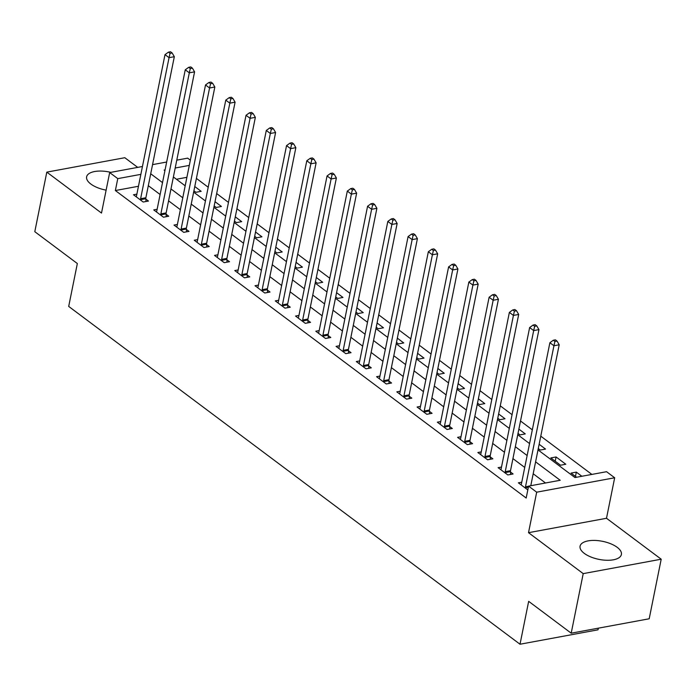 <?xml version="1.0" encoding="UTF-8"?>
<svg xmlns="http://www.w3.org/2000/svg" width="696" height="696" viewBox="0 0 696 696"><rect width="100%" height="100%" fill="white"/><g stroke="black" fill="none" stroke-linecap="round" stroke-linejoin="round"><path stroke-width="1.04" d="M617.178 547.308A21.071 9.205 11.4 0 0 594.923 540.427A21.071 9.205 11.4 0 0 580.072 546.177A21.071 9.205 11.4 0 0 584.292 553.381A21.071 9.205 11.4 0 0 606.538 560.263A21.071 9.205 11.4 0 0 621.389 554.512A21.071 9.205 11.4 0 0 617.178 547.308M110.812 172.347A21.071 9.205 11.4 0 0 86.617 176.827A21.071 9.205 11.4 0 0 90.837 184.031A21.071 9.205 11.4 0 0 106.123 190.147M538.008 449.894L574.957 477.543L606.573 471.705L614.672 477.769L536.686 492.185L528.586 486.121L560.202 480.275L535.598 461.857M606.503 518.276L528.516 532.684L583.213 573.626L571.198 633.186L649.194 618.779L661.2 559.21L606.503 518.276L614.672 477.769M598.334 628.175L598.003 629.819L520.016 644.235L68.695 306.414L77.343 263.532L34.8 231.69L46.806 172.13L101.503 213.063L109.672 172.564L142.445 166.501M137.712 167.379L124.801 157.714L46.806 172.13M176.775 160.158L187.659 158.149L190.356 160.167M591.878 474.42L540.775 436.166M532.318 429.832L520.521 421.002M512.065 414.677L500.259 405.846M491.802 399.513L480.005 390.682M471.549 384.349L459.752 375.518M451.286 369.185L439.489 360.354M431.033 354.02L419.236 345.19M410.779 338.865L398.982 330.035M390.517 323.701L378.72 314.87M370.263 308.537L358.466 299.706M350.01 293.373L338.204 284.542M329.747 278.209L317.95 269.378M309.494 263.053L297.697 254.223M289.231 247.889L277.434 239.059M268.978 232.725L257.181 223.895M248.724 217.561L236.927 208.73M228.462 202.397L216.665 193.566M208.208 187.241L196.411 178.411M583.213 573.626L661.2 559.21M186.893 177.323L176.436 179.255M193.914 190.8L195.907 192.296L201.17 191.322L194.776 186.528M214.168 205.964L216.16 207.451L221.432 206.477L215.029 201.692M234.421 221.128L236.414 222.616L241.686 221.641L235.283 216.847M254.684 236.283L256.676 237.78L261.948 236.805L255.545 232.012M274.937 251.447L276.93 252.944L282.202 251.969L275.799 247.176M295.2 266.611L297.192 268.099L302.455 267.134L296.061 262.34M315.453 281.776L317.446 283.263L322.718 282.289L316.315 277.504M335.707 296.94L337.699 298.427L342.971 297.453L336.568 292.659M355.969 312.095L357.962 313.591L363.225 312.617L356.83 307.823M376.223 327.259L378.215 328.756L383.487 327.781L377.084 322.988M396.476 342.423L398.469 343.911L403.741 342.945L397.338 338.152M416.739 357.587L418.731 359.075L424.003 358.101L417.6 353.316M436.992 372.751L438.985 374.239L444.257 373.265L437.854 368.471M457.255 387.907L459.247 389.403L464.51 388.429L458.116 383.635M477.508 403.071L479.5 404.567L484.773 403.593L478.37 398.799M497.762 418.235L499.754 419.723L505.026 418.757L498.623 413.963M518.024 433.399L520.016 434.887L525.28 433.913L518.885 429.127M538.278 448.563L540.27 450.051L545.542 449.077L539.139 444.283M550.806 457.933L560.524 465.215L565.796 464.241L556.078 456.959L550.806 457.933M581.865 476.273L576.332 472.123L571.059 473.097L576.601 477.247M138.46 186.267L115.371 190.539L526.176 498.032L528.586 486.121M545.507 482.989L533.197 473.767M524.732 467.442L512.935 458.612M504.478 452.278L492.681 443.448M484.225 437.114L472.427 428.284M463.962 421.95L452.165 413.12M443.709 406.786L431.911 397.955M423.446 391.63L411.649 382.8M403.193 376.466L391.396 367.636M382.939 361.302L371.142 352.472M362.677 346.138L350.88 337.308M342.423 330.983L330.626 322.152M322.17 315.819L310.373 306.988M301.907 300.655L290.11 291.824M281.654 285.49L269.857 276.66M261.4 270.326L249.594 261.496M241.138 255.171L229.341 246.34M220.884 240.007L209.087 231.176M200.622 224.843L188.825 216.012M180.368 209.679L168.571 200.848M160.115 194.515L148.318 185.684M136.877 194.123L133.484 194.749L143.211 202.031L148.483 201.057L145.847 199.082M157.131 209.287L153.746 209.914L163.464 217.196L168.736 216.221L166.1 214.246M177.393 224.451L174 225.078L183.727 232.351L188.99 231.385L186.354 229.41M197.647 239.615L194.254 240.242L203.98 247.515L209.252 246.541L206.616 244.574M217.9 254.78L214.516 255.406L224.234 262.679L229.506 261.705L226.87 259.73M238.162 269.935L234.77 270.561L244.496 277.843L249.76 276.869L247.124 274.894M258.416 285.099L255.023 285.725L264.75 293.007L270.022 292.033L267.386 290.058M278.678 300.263L275.285 300.889L285.003 308.163L290.275 307.197L287.639 305.222M298.932 315.427L295.539 316.054L305.266 323.327L310.538 322.352L307.902 320.386M319.186 330.583L315.801 331.218L325.519 338.491L330.791 337.517L328.155 335.542M339.448 345.747L336.055 346.373L345.781 353.655L351.045 352.681L348.409 350.706M359.702 360.911L356.308 361.537L366.035 368.819L371.307 367.845L368.671 365.87M379.955 376.075L376.571 376.701L386.289 383.975L391.561 383.009L388.925 381.034M400.217 391.239L396.824 391.865L406.551 399.139L411.815 398.164L409.178 396.189M420.471 406.394L417.078 407.021L426.805 414.303L432.077 413.328L429.441 411.353M440.733 421.558L437.34 422.185L447.058 429.467L452.33 428.492L449.694 426.517M460.987 436.723L457.594 437.349L467.32 444.631L472.593 443.656L469.957 441.682M481.24 451.887L477.856 452.513L487.574 459.786L492.846 458.812L490.21 456.846M501.503 467.051L498.11 467.677L507.836 474.95L513.1 473.976L510.464 472.001M521.756 482.206L518.363 482.833L527.82 489.914M528.516 532.684L536.686 492.185M115.371 190.539L117.772 178.628L109.672 172.564M571.198 633.186L528.664 601.344L520.016 644.235M165.083 169.885L164.143 170.059L164.926 170.642M173.382 176.975L185.179 185.806M193.645 192.131L205.442 200.961M213.898 207.295L225.695 216.125M234.152 222.459L245.958 231.29M254.414 237.623L266.211 246.454M274.668 252.787L286.465 261.618M294.93 267.943L306.727 276.773M315.184 283.107L326.981 291.937M335.437 298.271L347.234 307.101M355.7 313.435L367.497 322.265M375.953 328.599L387.75 337.43M396.207 343.754L408.013 352.585M416.469 358.918L428.266 367.749M436.723 374.083L448.52 382.913M456.985 389.247L468.782 398.077M477.238 404.402L489.036 413.241M497.492 419.566L509.289 428.397M517.754 434.73L529.552 443.561M189.295 165.404L175.192 168.014M152.563 164.63L166.666 162.029M140.862 174.357L117.772 178.628M527.133 455.523L515.336 446.693M506.879 440.368L495.082 431.537M486.626 425.204L474.829 416.373M466.363 410.04L454.566 401.209M446.11 394.876L434.313 386.045M425.856 379.712L414.059 370.881M405.594 364.556L393.797 355.726M385.34 349.392L373.543 340.561M365.078 334.228L353.281 325.397M344.825 319.064L333.027 310.233M324.571 303.9L312.774 295.069M304.309 288.744L292.511 279.914M284.055 273.58L272.258 264.75M263.801 258.416L252.004 249.586M243.539 243.252L231.742 234.421M223.285 228.088L211.488 219.257M203.023 212.933L191.226 204.102M182.77 197.768L170.972 188.938M162.516 182.604L150.719 173.774M575.47 476.395L576.332 472.123M555.208 461.239L556.078 456.959M140.618 198.717L145.882 197.742L174.322 56.698L169.058 57.664L140.618 198.717A2.706 1.644 -100.5 0 0 140.549 199.691L140.575 200.056M170.041 53.366L172.156 52.983L170.529 51.765L168.423 52.157L170.041 53.366L169.058 57.664L165.004 54.636L136.564 195.68A2.706 1.644 -100.5 0 1 136.268 196.489L136.12 196.724M145.882 197.742A2.706 1.644 -100.5 0 0 145.821 198.717L145.986 201.518M174.322 56.698L172.156 52.983M168.423 52.157L165.004 54.636M160.872 213.881L166.144 212.906L194.584 71.853L189.312 72.828L160.872 213.881A2.706 1.644 -100.5 0 0 160.811 214.855L160.828 215.221M190.304 68.53L192.409 68.138L190.791 66.929L188.677 67.321L190.304 68.53L189.312 72.828L185.258 69.8L156.817 210.844A2.706 1.644 -100.5 0 1 156.522 211.645L156.382 211.889M166.144 212.906A2.706 1.644 -100.5 0 0 166.074 213.881L166.248 216.682M194.584 71.853L192.409 68.138M188.677 67.321L185.258 69.8M181.125 229.045L186.398 228.07L214.838 87.017L209.566 87.992L181.125 229.045A2.706 1.644 -100.5 0 0 181.064 230.019L181.09 230.385M210.557 83.694L212.663 83.302L211.045 82.093L208.939 82.476L210.557 83.694L209.566 87.992L205.52 84.956L177.08 226.009A2.706 1.644 -100.5 0 1 176.775 226.809L176.636 227.053M186.398 228.07A2.706 1.644 -100.5 0 0 186.337 229.045L186.502 231.838M214.838 87.017L212.663 83.302M208.939 82.476L205.52 84.956M201.388 244.2L206.651 243.226L235.091 102.181L229.828 103.156L201.388 244.2A2.706 1.644 -100.5 0 0 201.318 245.183L201.344 245.54M230.811 98.858L232.925 98.467L231.298 97.249L229.193 97.64L230.811 98.858L229.828 103.156L225.774 100.12L197.333 241.173A2.706 1.644 -100.5 0 1 197.038 241.973L196.89 242.217M206.651 243.226A2.706 1.644 -100.5 0 0 206.59 244.209L206.756 247.002M235.091 102.181L232.925 98.467M229.193 97.64L225.774 100.12M221.641 259.364L226.913 258.39L255.354 117.346L250.081 118.32L221.641 259.364A2.706 1.644 -100.5 0 0 221.58 260.339L221.598 260.704M251.073 114.014L253.179 113.631L251.56 112.413L249.455 112.804L251.073 114.014L250.081 118.32L246.027 115.284L217.587 256.337A2.706 1.644 -100.5 0 1 217.291 257.137L217.152 257.372M226.913 258.39A2.706 1.644 -100.5 0 0 226.852 259.373L227.018 262.166M255.354 117.346L253.179 113.631M249.455 112.804L246.027 115.284M241.895 274.529L247.167 273.554L275.607 132.51L270.335 133.475L241.895 274.529A2.706 1.644 -100.5 0 0 241.834 275.503L241.86 275.868M271.327 129.178L273.432 128.786L271.814 127.577L269.709 127.968L271.327 129.178L270.335 133.475L266.29 130.448L237.849 271.492A2.706 1.644 -100.5 0 1 237.554 272.301L237.406 272.536M247.167 273.554A2.706 1.644 -100.5 0 0 247.106 274.529L247.271 277.33M275.607 132.51L273.432 128.786M269.709 127.968L266.29 130.448M262.157 289.693L267.421 288.718L295.861 147.665L290.597 148.639L262.157 289.693A2.706 1.644 -100.5 0 0 262.096 290.667L262.114 291.032M291.589 144.342L293.695 143.95L292.076 142.741L289.962 143.132L291.589 144.342L290.597 148.639L286.543 145.612L258.103 286.656A2.706 1.644 -100.5 0 1 257.807 287.457L257.659 287.7M267.421 288.718A2.706 1.644 -100.5 0 0 267.36 289.693L267.534 292.494M295.861 147.665L293.695 143.95M289.962 143.132L286.543 145.612M282.411 304.857L287.683 303.882L316.123 162.829L310.851 163.804L282.411 304.857A2.706 1.644 -100.5 0 0 282.35 305.831L282.367 306.197M311.843 159.506L313.948 159.114L312.33 157.905L310.225 158.288L311.843 159.506L310.851 163.804L306.797 160.767L278.356 301.82A2.706 1.644 -100.5 0 1 278.061 302.621L277.921 302.864M287.683 303.882A2.706 1.644 -100.5 0 0 287.622 304.857L287.787 307.649M316.123 162.829L313.948 159.114M310.225 158.288L306.797 160.767M302.664 320.012L307.936 319.038L336.377 177.993L331.113 178.968L302.664 320.012A2.706 1.644 -100.5 0 0 302.603 320.995L302.63 321.352M332.096 174.67L334.21 174.278L332.584 173.06L330.478 173.452L332.096 174.67L331.113 178.968L327.059 175.931L298.619 316.985A2.706 1.644 -100.5 0 1 298.323 317.785L298.175 318.029M307.936 319.038A2.706 1.644 -100.5 0 0 307.876 320.021L308.041 322.814M336.377 177.993L334.21 174.278M330.478 173.452L327.059 175.931M322.927 335.176L328.199 334.202L356.639 193.157L351.367 194.132L322.927 335.176A2.706 1.644 -100.5 0 0 322.866 336.151L322.883 336.516M352.359 189.825L354.464 189.442L352.846 188.225L350.732 188.616L352.359 189.825L351.367 194.132L347.313 191.096L318.872 332.149A2.706 1.644 -100.5 0 1 318.577 332.949L318.437 333.184M328.199 334.202A2.706 1.644 -100.5 0 0 328.129 335.185L328.303 337.978M356.639 193.157L354.464 189.442M350.732 188.616L347.313 191.096M343.18 350.34L348.452 349.366L376.893 208.313L371.62 209.287L343.18 350.34A2.706 1.644 -100.5 0 0 343.119 351.315L343.145 351.68M372.612 204.989L374.718 204.598L373.1 203.389L370.994 203.78L372.612 204.989L371.62 209.287L367.575 206.26L339.135 347.304A2.706 1.644 -100.5 0 1 338.83 348.113L338.691 348.348M348.452 349.366A2.706 1.644 -100.5 0 0 348.392 350.34L348.557 353.142M376.893 208.313L374.718 204.598M370.994 203.78L367.575 206.26M363.442 365.504L368.706 364.53L397.146 223.477L391.883 224.451L363.442 365.504A2.706 1.644 -100.5 0 0 363.373 366.479L363.399 366.844M392.866 220.154L394.98 219.762L393.353 218.553L391.248 218.944L392.866 220.154L391.883 224.451L387.829 221.424L359.388 362.468A2.706 1.644 -100.5 0 1 359.092 363.269L358.945 363.512M368.706 364.53A2.706 1.644 -100.5 0 0 368.645 365.504L368.81 368.306M397.146 223.477L394.98 219.762M391.248 218.944L387.829 221.424M383.696 380.668L388.968 379.694L417.409 238.641L412.136 239.615L383.696 380.668A2.706 1.644 -100.5 0 0 383.635 381.643L383.653 382.008M413.128 235.318L415.234 234.926L413.615 233.717L411.51 234.1L413.128 235.318L412.136 239.615L408.082 236.579L379.642 377.632A2.706 1.644 -100.5 0 1 379.346 378.433L379.207 378.676M388.968 379.694A2.706 1.644 -100.5 0 0 388.907 380.668L389.073 383.461M417.409 238.641L415.234 234.926M411.51 234.1L408.082 236.579M403.95 395.824L409.222 394.85L437.662 253.805L432.39 254.78L403.95 395.824A2.706 1.644 -100.5 0 0 403.889 396.807L403.915 397.164M433.382 250.482L435.487 250.09L433.869 248.872L431.764 249.264L433.382 250.482L432.39 254.78L428.345 251.743L399.904 392.796A2.706 1.644 -100.5 0 1 399.608 393.597L399.46 393.832M409.222 394.85A2.706 1.644 -100.5 0 0 409.161 395.833L409.326 398.625M437.662 253.805L435.487 250.09M431.764 249.264L428.345 251.743M424.212 410.988L429.475 410.014L457.916 268.969L452.652 269.944L424.212 410.988A2.706 1.644 -100.5 0 0 424.151 411.962L424.168 412.328M453.644 265.637L455.75 265.254L454.131 264.036L452.017 264.428L453.644 265.637L452.652 269.944L448.598 266.907L420.158 407.96A2.706 1.644 -100.5 0 1 419.862 408.761L419.714 408.996M429.475 410.014A2.706 1.644 -100.5 0 0 429.415 410.988L429.58 413.789M457.916 268.969L455.75 265.254M452.017 264.428L448.598 266.907M444.466 426.152L449.738 425.178L478.178 284.125L472.906 285.099L444.466 426.152A2.706 1.644 -100.5 0 0 444.405 427.126L444.422 427.492M473.898 280.801L476.003 280.41L474.385 279.2L472.28 279.592L473.898 280.801L472.906 285.099L468.852 282.071L440.411 423.116A2.706 1.644 -100.5 0 1 440.116 423.925L439.976 424.16M449.738 425.178A2.706 1.644 -100.5 0 0 449.677 426.152L449.842 428.954M478.178 284.125L476.003 280.41M472.28 279.592L468.852 282.071M464.719 441.316L469.991 440.342L498.432 299.289L493.16 300.263L464.719 441.316A2.706 1.644 -100.5 0 0 464.658 442.291L464.684 442.656M494.151 295.965L496.265 295.574L494.638 294.365L492.533 294.756L494.151 295.965L493.16 300.263L489.114 297.236L460.674 438.28A2.706 1.644 -100.5 0 1 460.378 439.08L460.23 439.324M469.991 440.342A2.706 1.644 -100.5 0 0 469.93 441.316L470.096 444.118M498.432 299.289L496.265 295.574M492.533 294.756L489.114 297.236M484.982 456.472L490.254 455.506L518.694 314.453L513.422 315.427L484.982 456.472A2.706 1.644 -100.5 0 0 484.921 457.455L484.938 457.82M514.414 311.129L516.519 310.738L514.901 309.529L512.787 309.911L514.414 311.129L513.422 315.427L509.368 312.391L480.927 453.444A2.706 1.644 -100.5 0 1 480.632 454.244L480.492 454.488M490.254 455.506A2.706 1.644 -100.5 0 0 490.184 456.48L490.358 459.273M518.694 314.453L516.519 310.738M512.787 309.911L509.368 312.391M505.235 471.636L510.507 470.661L538.948 329.617L533.675 330.591L505.235 471.636A2.706 1.644 -100.5 0 0 505.174 472.619L505.2 472.975M534.667 326.293L536.773 325.902L535.154 324.684L533.049 325.075L534.667 326.293L533.675 330.591L529.63 327.555L501.19 468.608A2.706 1.644 -100.5 0 1 500.885 469.408L500.746 469.643M510.507 470.661A2.706 1.644 -100.5 0 0 510.446 471.644L510.612 474.437M538.948 329.617L536.773 325.902M533.049 325.075L529.63 327.555M530.787 485.712L559.201 344.781L553.938 345.755L525.497 486.8A2.706 1.644 -100.5 0 0 525.428 487.774L525.454 488.14M554.921 341.449L557.035 341.066L555.408 339.848L553.303 340.24L554.921 341.449L553.938 345.755L549.883 342.719L521.443 483.772A2.706 1.644 -100.5 0 1 521.147 484.573L521 484.808M559.201 344.781L557.035 341.066M553.303 340.24L549.883 342.719M140.549 199.691L145.821 198.717M160.811 214.855L166.074 213.881M181.064 230.019L186.337 229.045M201.318 245.183L206.59 244.209M221.58 260.339L226.852 259.373M241.834 275.503L247.106 274.529M262.096 290.667L267.36 289.693M282.35 305.831L287.622 304.857M302.603 320.995L307.876 320.021M322.866 336.151L328.129 335.185M343.119 351.315L348.392 350.34M363.373 366.479L368.645 365.504M383.635 381.643L388.907 380.668M403.889 396.807L409.161 395.833M424.151 411.962L429.415 410.988M444.405 427.126L449.677 426.152M464.658 442.291L469.93 441.316M484.921 457.455L490.184 456.48M505.174 472.619L510.446 471.644M525.497 486.8L528.56 486.234M525.428 487.774L528.36 487.235"/></g></svg>
